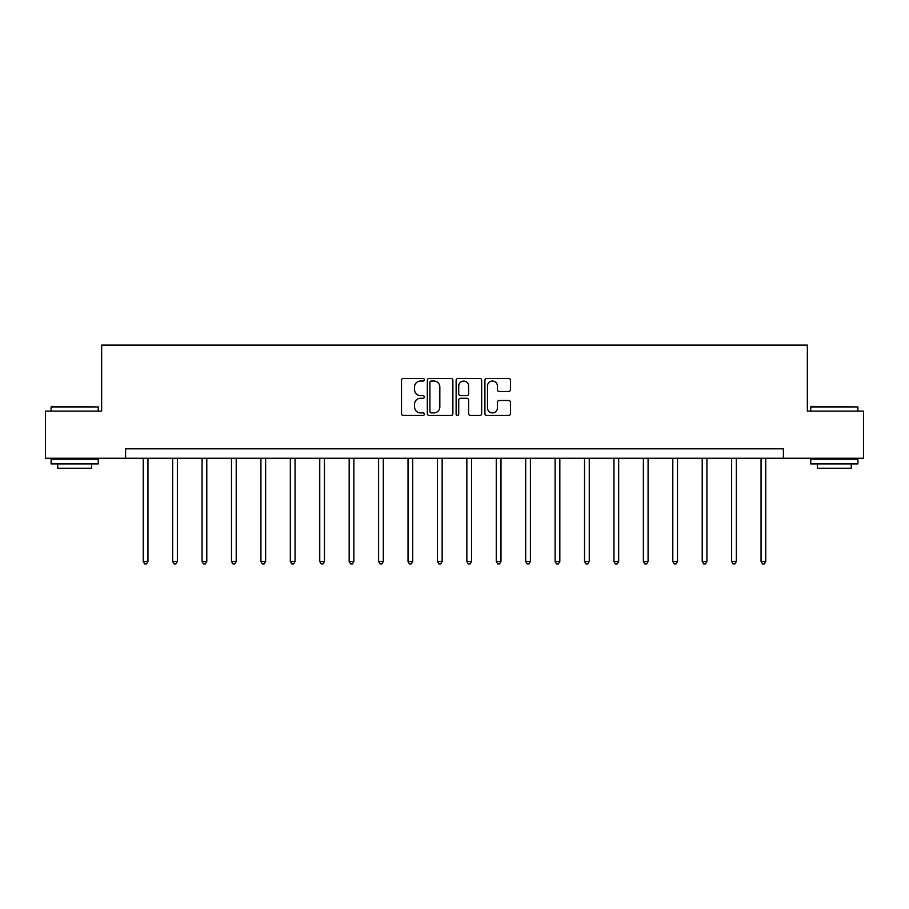 <?xml version="1.0" encoding="UTF-8"?>
<svg xmlns="http://www.w3.org/2000/svg" width="909" height="909" viewBox="0 0 909 909"><rect width="100%" height="100%" fill="white"/><g stroke="black" fill="none" stroke-linecap="round" stroke-linejoin="round"><path stroke-width="1.36" d="M424.321 379.746A1.295 1.295 0 0 0 423.026 378.451L403.357 378.451A1.852 1.852 0 0 0 401.517 380.303L401.517 413.618A1.852 1.852 0 0 0 403.357 415.47L423.026 415.47A1.295 1.295 0 0 0 424.321 414.174A1.295 1.295 0 0 0 423.026 412.879L420.481 412.879A5.92 5.92 0 0 1 414.561 406.959L414.561 404.175A5.92 5.92 0 0 1 420.481 398.256L423.026 398.256A1.295 1.295 0 0 0 424.321 396.96A1.295 1.295 0 0 0 423.026 395.665L420.481 395.665A5.92 5.92 0 0 1 414.561 389.745L414.561 386.961A5.92 5.92 0 0 1 420.481 381.041L423.026 381.041A1.295 1.295 0 0 0 424.321 379.746M508.597 391.495A1.852 1.852 0 0 0 510.449 389.654L510.449 380.303A1.852 1.852 0 0 0 508.597 378.451L486.758 378.451A1.852 1.852 0 0 0 484.906 380.303L484.906 413.618A1.852 1.852 0 0 0 486.758 415.47L508.597 415.47A1.852 1.852 0 0 0 510.449 413.618L510.449 402.335A1.852 1.852 0 0 0 508.597 400.483L499.246 400.483A1.852 1.852 0 0 0 497.405 402.335L497.405 407.925A4.954 4.954 0 0 1 492.451 412.879A4.954 4.954 0 0 1 487.497 407.925L487.497 385.995A4.954 4.954 0 0 1 492.451 381.041A4.954 4.954 0 0 1 497.405 385.995L497.405 389.654A1.852 1.852 0 0 0 499.246 391.495L508.597 391.495M125.601 458.25L45.45 458.25L45.45 411.107L101.649 411.107L101.649 345.102L807.351 345.102L807.351 411.107L863.55 411.107L863.55 458.25L783.399 458.25L783.399 448.819L125.601 448.819L125.601 458.25L783.399 458.25M452.875 380.303A1.852 1.852 0 0 0 451.034 378.451L429.184 378.451A1.852 1.852 0 0 0 427.332 380.303L427.332 413.618A1.852 1.852 0 0 0 429.184 415.47L451.034 415.47A1.852 1.852 0 0 0 452.875 413.618L452.875 380.303M457.966 378.451L479.816 378.451A1.852 1.852 0 0 1 481.668 380.303L481.668 413.618A1.852 1.852 0 0 1 479.816 415.47L470.464 415.47A1.852 1.852 0 0 1 468.612 413.618L468.612 400.108A1.852 1.852 0 0 0 466.76 398.256L460.568 398.256A1.852 1.852 0 0 0 458.715 400.108L458.715 414.174A1.295 1.295 0 0 1 457.42 415.47A1.295 1.295 0 0 1 456.125 414.174L456.125 380.303A1.852 1.852 0 0 1 457.966 378.451M431.218 381.041A1.295 1.295 0 0 0 429.923 382.337L429.923 411.584A1.295 1.295 0 0 0 431.218 412.879L433.911 412.879A5.92 5.92 0 0 0 439.831 406.959L439.831 386.961A5.92 5.92 0 0 0 433.911 381.041L431.218 381.041M468.612 386.086A4.954 4.954 0 0 0 463.658 381.132A4.954 4.954 0 0 0 458.715 386.086L458.715 393.813A1.852 1.852 0 0 0 460.568 395.665L466.76 395.665A1.852 1.852 0 0 0 468.612 393.813L468.612 386.086M143.236 458.25L143.236 561.444L147.951 561.444L147.951 458.25M147.951 561.444L146.531 563.898L144.645 563.898L143.236 561.444M51.677 406.391L98.252 406.959L51.109 406.959L51.677 406.391M74.686 463.908L51.109 463.908L51.109 459.193L98.252 459.193L98.252 463.908L74.686 463.908M91.65 463.908L91.65 468.249L57.71 468.249L57.71 463.908M811.305 406.391L857.891 406.959L810.748 406.959L811.305 406.391M834.314 463.908L810.748 463.908L810.748 459.193L857.891 459.193L857.891 463.908L834.314 463.908M851.29 463.908L851.29 468.249L817.35 468.249L817.35 463.908M172.653 458.25L172.653 561.444L177.369 561.444L177.369 458.25M177.369 561.444L175.948 563.898L174.073 563.898L172.653 561.444M202.071 458.25L202.071 561.444L206.786 561.444L206.786 458.25M206.786 561.444L205.377 563.898L203.491 563.898L202.071 561.444M231.488 458.25L231.488 561.444L236.204 561.444L236.204 458.25M236.204 561.444L234.795 563.898L232.909 563.898L231.488 561.444M260.917 458.25L260.917 561.444L265.633 561.444L265.633 458.25M265.633 561.444L264.212 563.898L262.326 563.898L260.917 561.444M290.335 458.25L290.335 561.444L295.05 561.444L295.05 458.25M295.05 561.444L293.63 563.898L291.744 563.898L290.335 561.444M319.752 458.25L319.752 561.444L324.468 561.444L324.468 458.25M324.468 561.444L323.059 563.898L321.172 563.898L319.752 561.444M349.17 458.25L349.17 561.444L353.885 561.444L353.885 458.25M353.885 561.444L352.476 563.898L350.59 563.898L349.17 561.444M378.599 458.25L378.599 561.444L383.303 561.444L383.303 458.25M383.303 561.444L381.894 563.898L380.007 563.898L378.599 561.444M408.016 458.25L408.016 561.444L412.731 561.444L412.731 458.25M412.731 561.444L411.311 563.898L409.425 563.898L408.016 561.444M437.434 458.25L437.434 561.444L442.149 561.444L442.149 458.25M442.149 561.444L440.729 563.898L438.842 563.898L437.434 561.444M466.851 458.25L466.851 561.444L471.566 561.444L471.566 458.25M471.566 561.444L470.158 563.898L468.271 563.898L466.851 561.444M496.269 458.25L496.269 561.444L500.984 561.444L500.984 458.25M500.984 561.444L499.575 563.898L497.689 563.898L496.269 561.444M525.697 458.25L525.697 561.444L530.402 561.444L530.402 458.25M530.402 561.444L528.993 563.898L527.106 563.898L525.697 561.444M555.115 458.25L555.115 561.444L559.83 561.444L559.83 458.25M559.83 561.444L558.41 563.898L556.524 563.898L555.115 561.444M584.532 458.25L584.532 561.444L589.248 561.444L589.248 458.25M589.248 561.444L587.828 563.898L585.941 563.898L584.532 561.444M613.95 458.25L613.95 561.444L618.665 561.444L618.665 458.25M618.665 561.444L617.256 563.898L615.37 563.898L613.95 561.444M643.367 458.25L643.367 561.444L648.083 561.444L648.083 458.25M648.083 561.444L646.674 563.898L644.788 563.898L643.367 561.444M672.796 458.25L672.796 561.444L677.512 561.444L677.512 458.25M677.512 561.444L676.091 563.898L674.205 563.898L672.796 561.444M702.214 458.25L702.214 561.444L706.929 561.444L706.929 458.25M706.929 561.444L705.509 563.898L703.623 563.898L702.214 561.444M731.631 458.25L731.631 561.444L736.347 561.444L736.347 458.25M736.347 561.444L734.926 563.898L733.052 563.898L731.631 561.444M761.049 458.25L761.049 561.444L765.764 561.444L765.764 458.25M765.764 561.444L764.355 563.898L762.469 563.898L761.049 561.444M51.109 411.107L51.109 406.959M61.857 459.193L61.857 458.25M87.503 459.193L87.503 458.25M98.252 411.107L98.252 406.959M810.748 411.107L810.748 406.959M821.497 459.193L821.497 458.25M847.143 459.193L847.143 458.25M857.891 411.107L857.891 406.959"/></g></svg>
